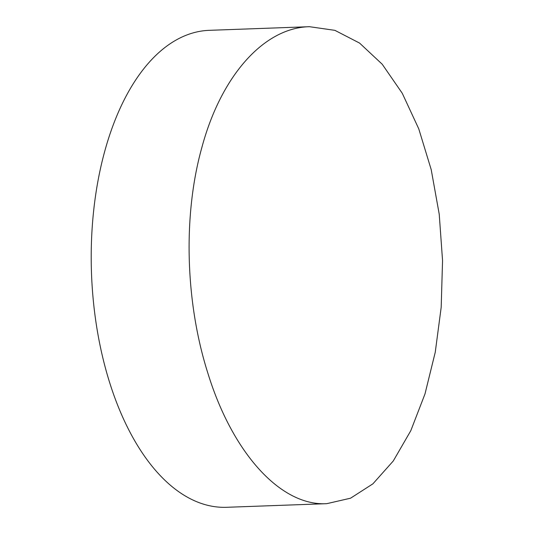 <?xml version="1.0" encoding="UTF-8"?>
<svg xmlns="http://www.w3.org/2000/svg" width="534" height="534" viewBox="0 0 534 534"><rect width="100%" height="100%" fill="white"/><g stroke="black" fill="none" stroke-linecap="round" stroke-linejoin="round"><path stroke-width="0.8" d="M201.712 148.031C221.049 75.528 264.19 27.621 309.486 26.7L334.905 30.351L359.569 43.074L382.231 64.247L402.269 93.283L418.763 128.841L431.212 169.645L439.228 214.227L442.553 260.565L441.184 307.33L435.25 352.24L424.984 393.959L410.806 430.678L393.284 460.969L372.899 483.837L350.564 498.195L326.788 503.669C280.891 506.379 232.484 453.246 207.819 373.026C185.625 303.239 182.635 216.544 201.712 148.031M309.486 26.7L209.308 30.331A238.638 126.538 87.9 0 0 104.657 151.556A238.638 126.538 87.9 0 0 112.434 391.055A238.638 126.538 87.9 0 0 226.61 507.3L326.788 503.669"/></g></svg>

